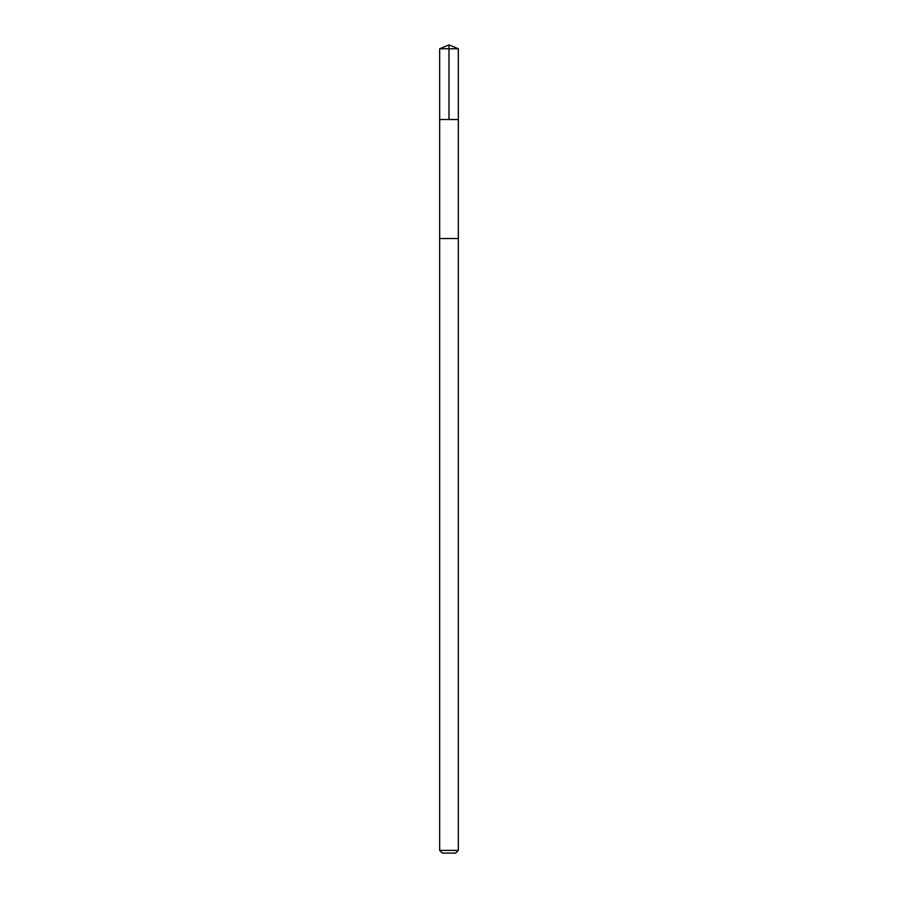 <?xml version="1.0" encoding="UTF-8"?>
<svg xmlns="http://www.w3.org/2000/svg" width="898" height="898" viewBox="0 0 898 898"><rect width="100%" height="100%" fill="white"/><g stroke="black" fill="none" stroke-linecap="round" stroke-linejoin="round"><path stroke-width="1.35" d="M439.672 119.524L458.328 119.524L458.328 48.761L439.672 48.761L439.672 119.524L458.328 119.524L458.328 238.531L439.672 238.531L439.672 119.524M450.706 238.531L439.672 238.531L439.672 850.406L458.328 850.406L458.328 238.531L450.706 238.531M458.328 850.406L455.634 853.1L442.366 853.1L439.672 850.406M449 119.524L449 44.9L439.672 48.761M449 44.9L458.328 48.761"/></g></svg>
